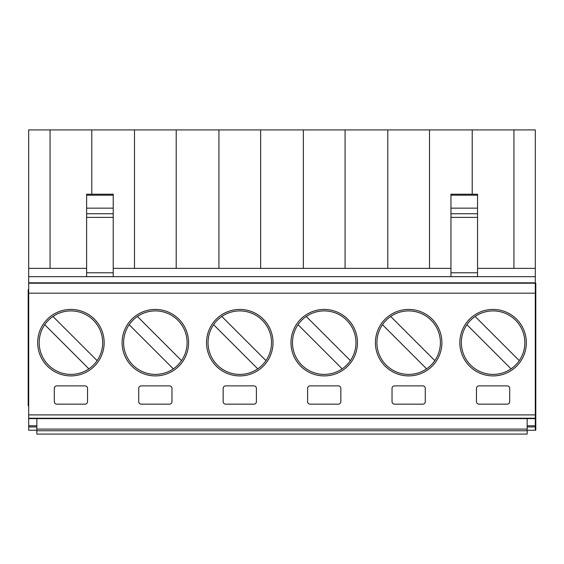 <?xml version="1.0" encoding="UTF-8"?>
<svg xmlns="http://www.w3.org/2000/svg" width="564" height="564" viewBox="0 0 564 564"><rect width="100%" height="100%" fill="white"/><g stroke="black" fill="none" stroke-linecap="round" stroke-linejoin="round"><path stroke-width="0.85" d="M463.911 276.649L101.09 276.649M99.581 276.649L28.701 276.684L28.701 418.622L535.299 418.622L535.299 276.684L465.413 276.649M28.701 276.684L28.701 129.917L535.299 129.917L535.299 276.684M535.299 418.622L535.299 430.254L535.8 430.254L535.8 283.332L535.299 283.332M36.843 430.254L28.701 430.254L28.701 418.622M513.945 129.917L513.945 268.372L535.299 268.372M535.299 430.254L527.157 430.254M527.157 425.771L535.299 425.771M478.956 385.882L507.219 385.882A2.496 2.496 0 0 1 509.708 388.37L509.708 401.681A2.496 2.496 0 0 1 507.212 404.162L478.949 404.162A2.496 2.496 0 0 1 476.46 401.667L476.46 388.363A2.496 2.496 0 0 1 478.956 385.882M526.325 342.665A33.241 33.241 0 0 1 493.084 375.906A33.241 33.241 0 0 1 459.843 342.665A33.241 33.241 0 0 1 493.084 309.424A33.241 33.241 0 0 1 526.325 342.665M394.525 385.882L422.781 385.882A2.496 2.496 0 0 1 425.27 388.363L425.27 401.667A2.496 2.496 0 0 1 422.788 404.162L394.518 404.162A2.496 2.496 0 0 1 392.029 401.667L392.029 388.363A2.496 2.496 0 0 1 394.525 385.882M441.894 342.665A33.241 33.241 0 0 1 408.653 375.906A33.241 33.241 0 0 1 375.412 342.665A33.241 33.241 0 0 1 408.653 309.424A33.241 33.241 0 0 1 441.894 342.665M310.087 385.882L338.344 385.882A2.496 2.496 0 0 1 340.839 388.363L340.839 401.667A2.496 2.496 0 0 1 338.351 404.162L310.08 404.162A2.496 2.496 0 0 1 307.599 401.667L307.599 388.363A2.496 2.496 0 0 1 310.087 385.882M357.456 342.665A33.241 33.241 0 0 1 324.215 375.906A33.241 33.241 0 0 1 290.975 342.665A33.241 33.241 0 0 1 324.215 309.424A33.241 33.241 0 0 1 357.456 342.665M225.656 385.882L253.913 385.882A2.496 2.496 0 0 1 256.401 388.363L256.401 401.667A2.496 2.496 0 0 1 253.92 404.162L225.649 404.162A2.496 2.496 0 0 1 223.161 401.667L223.161 388.363A2.496 2.496 0 0 1 225.656 385.882M273.025 342.665A33.241 33.241 0 0 1 239.785 375.906A33.241 33.241 0 0 1 206.544 342.665A33.241 33.241 0 0 1 239.785 309.424A33.241 33.241 0 0 1 273.025 342.665M141.219 385.882L169.475 385.882A2.496 2.496 0 0 1 171.971 388.363L171.971 401.667A2.496 2.496 0 0 1 169.482 404.162L141.212 404.162A2.496 2.496 0 0 1 138.73 401.667L138.73 388.363A2.496 2.496 0 0 1 141.219 385.882M188.587 342.665A33.241 33.241 0 0 1 155.347 375.906A33.241 33.241 0 0 1 122.106 342.665A33.241 33.241 0 0 1 155.347 309.424A33.241 33.241 0 0 1 188.587 342.665M56.781 385.882L85.044 385.882A2.496 2.496 0 0 1 87.54 388.363L87.54 401.667A2.496 2.496 0 0 1 85.051 404.162L56.788 404.162A2.496 2.496 0 0 1 54.292 401.681L54.292 388.37A2.496 2.496 0 0 1 56.781 385.882M104.157 342.665A33.241 33.241 0 0 1 70.916 375.906A33.241 33.241 0 0 1 37.675 342.665A33.241 33.241 0 0 1 70.916 309.424A33.241 33.241 0 0 1 104.157 342.665M535.299 282.832L28.701 282.832M535.8 292.307L535.299 292.307M535.299 402.005L535.8 402.005M28.701 425.771L36.843 425.771M28.701 268.372L86.623 268.372M50.055 129.917L50.055 268.372M28.701 405.742L28.2 405.742L28.2 289.642L28.701 289.642M36.843 429.091L527.157 429.091L527.157 434.083L36.843 434.083L36.843 418.622M472.223 129.917L472.223 194.213M387.792 129.917L387.792 268.372L429.507 268.372L429.507 129.917M429.507 268.372L450.953 268.372M387.792 268.372L345.076 268.372L345.076 129.917M303.354 129.917L303.354 268.372L260.646 268.372L260.646 129.917M218.924 129.917L218.924 268.372L176.208 268.372L176.208 129.917M134.493 129.917L134.493 268.372L113.216 268.372M91.777 194.213L91.777 129.917M527.157 429.091L527.157 418.622M477.546 268.372L513.945 268.372M477.546 195.186L477.546 194.213L450.953 194.213L450.953 195.186L477.546 195.186L477.546 208.151L450.953 208.151L450.953 195.186M450.953 208.151L450.953 213.742L477.546 213.742L477.546 208.151M477.546 213.742L477.546 217.387L450.953 217.387L450.953 276.649L477.546 276.649L450.953 276.649M450.953 272.786L477.546 272.786L477.546 217.387M477.546 272.786L477.546 276.649M113.216 272.786L113.216 276.649L86.623 276.649L113.216 276.649L86.623 276.649L86.623 272.786L113.216 272.786L113.216 217.387L86.623 217.387L86.623 272.786M86.623 217.387L86.623 213.742L113.216 213.742L113.216 208.151L86.623 208.151L86.623 213.742M86.623 195.186L113.216 195.186L113.216 194.213L86.623 194.213L86.623 208.151M303.354 268.372L345.076 268.372M218.924 268.372L260.646 268.372M134.493 268.372L176.208 268.372M477.546 276.677L86.623 276.677M113.216 195.186L113.216 208.151M113.216 217.387L113.216 213.742M450.953 213.742L450.953 217.387M511.047 368.842A31.753 31.753 0 0 1 466.907 324.702A31.753 31.753 0 0 1 521.185 327.86A31.753 31.753 0 0 1 511.047 368.842L466.907 324.702M519.275 360.622L475.135 316.474M342.179 368.842A31.753 31.753 0 0 1 298.039 324.702A31.753 31.753 0 0 1 352.317 327.86A31.753 31.753 0 0 1 342.179 368.842L298.039 324.702M350.406 360.622L306.266 316.474M257.748 368.842A31.753 31.753 0 0 1 213.601 324.702A31.753 31.753 0 0 1 267.879 327.86A31.753 31.753 0 0 1 257.748 368.842L213.601 324.702M265.975 360.622L221.828 316.474M88.879 368.842A31.753 31.753 0 0 1 44.739 324.702A31.753 31.753 0 0 1 99.01 327.86A31.753 31.753 0 0 1 88.879 368.842L44.739 324.702M97.107 360.622L52.96 316.474M426.617 368.842A31.753 31.753 0 0 1 382.47 324.702A31.753 31.753 0 0 1 436.748 327.86A31.753 31.753 0 0 1 426.617 368.842L382.47 324.702M434.844 360.622L390.697 316.474M173.31 368.842A31.753 31.753 0 0 1 129.17 324.702A31.753 31.753 0 0 1 183.448 327.86A31.753 31.753 0 0 1 173.31 368.842L129.17 324.702M181.537 360.622L137.397 316.474M535.299 291.637L535.8 291.637M535.299 421.95L535.8 421.95M535.299 426.934L527.157 426.934M535.299 293.174L28.701 293.174M28.701 414.9L535.299 414.9M535.299 300.612L535.8 300.612M535.299 393.693L535.8 393.693M28.701 426.934L36.843 426.934M28.701 397.43L28.2 397.43M28.701 297.954L28.2 297.954M535.299 283.213L28.701 283.213M28.701 418.22L535.299 418.22M465.413 276.663L463.911 276.663M101.09 276.663L99.581 276.663M527.157 430.755L36.843 430.755M113.216 276.649L86.623 276.649"/></g></svg>
